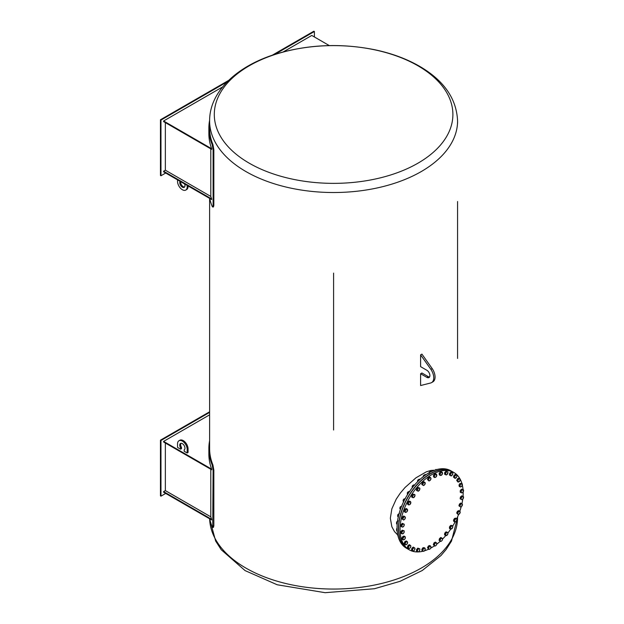 <?xml version="1.0" encoding="UTF-8"?>
<svg xmlns="http://www.w3.org/2000/svg" width="624" height="624" viewBox="0 0 624 624"><rect width="100%" height="100%" fill="white"/><g stroke="black" fill="none" stroke-linecap="round" stroke-linejoin="round"><path stroke-width="0.94" d="M431.574 382.621L432.884 381.857A10.538 6.084 60 0 0 432.214 368.612L421.918 354.104L420.607 354.861L420.607 366.655L426.832 370.25A4.337 2.504 60 0 1 429.663 374.072A4.337 2.504 60 0 1 429 377.551A4.337 2.504 60 0 1 426.832 377.341L420.607 373.745L420.607 385.538L430.654 382.988A10.538 6.084 -120 0 0 431.574 382.621A10.538 6.084 -120 0 0 430.895 369.369L420.607 354.861M420.607 373.745L421.918 372.988L428.142 376.576A4.337 2.504 -120 0 0 429.554 376.997M432.214 368.612L430.895 369.369M211.653 198.947L163.597 171.202L163.597 171.811L211.653 199.555L211.653 198.947A124.73 72.01 0 0 1 210.795 196.427L165.352 170.188L165.352 122.608M177.544 179.86L177.544 181.381A6.817 3.939 -120 0 0 180.515 188.237A6.817 3.939 -120 0 0 185.773 190.07L186.646 189.563A6.817 3.939 -120 0 0 188.058 186.436L188.058 185.936M185.773 190.07A6.817 3.939 -120 0 0 187.184 186.943L187.184 185.429M184.61 183.94A3.689 2.129 60 0 1 184.205 187.356A3.689 2.129 60 0 1 180.773 185.624A3.689 2.129 60 0 1 180.11 181.342M184.587 187.013A3.689 2.129 60 0 1 181.771 185.297A3.689 2.129 60 0 1 180.671 181.662M209.75 198.455A124.73 72.01 0 0 0 212.207 206.435L213.447 206.973L213.837 205.374L213.112 205.483L212.729 207.082M213.112 205.483L213.112 149.807L213.837 149.69L213.837 205.374M457.579 123.068L457.579 120.939A123.981 71.581 180 0 1 333.59 192.52A123.981 71.581 180 0 1 209.609 120.939L209.609 128.131A123.981 71.581 0 0 0 212.924 144.573L212.207 144.682L213.112 149.807M212.207 144.682A124.73 72.01 180 0 1 208.868 128.131A124.73 72.01 180 0 1 209.617 120.253M208.868 128.131L208.868 133.598A124.73 72.01 0 0 0 211.653 148.738L211.653 149.339L163.597 121.602L163.597 120.994L222.643 86.908M210.795 148.847L210.795 196.427M212.924 144.573L213.837 149.69M283.218 51.932L311.766 35.451L329.332 45.599M163.597 120.994L211.653 148.738M163.597 171.202L165.352 170.188M165.703 173.027L160.969 175.757L160.969 120.081L227.183 81.853M274.646 54.452L314.395 31.504L314.395 36.972M228.649 80.402L160.446 119.777L160.446 175.453L160.969 175.757M272.165 55.279L313.864 31.2L314.395 31.504M160.446 119.777L160.969 120.081M333.59 273.101L333.59 430.014L333.59 273.101M457.579 358.433L457.579 201.521M209.609 198.377L209.609 448.531A123.981 71.581 0 0 0 212.924 464.974L213.837 470.098L213.837 525.775L213.447 527.374L212.207 526.835A124.73 72.01 0 0 1 209.75 518.856M434.655 470.215L430.919 470.434L426.278 471.853L415.943 477.82L405.046 487.492L400.288 493.116L396.232 499.13L391.849 508.849L390.343 518.248L391.849 526.734L394.493 531.586L397.738 535.01M212.924 464.974L212.207 465.083L213.112 470.207L212.729 527.483M212.207 465.083A124.73 72.01 180 0 1 208.868 448.531A124.73 72.01 180 0 1 209.609 440.677M210.795 469.248L210.795 516.828A124.73 72.01 0 0 0 211.653 519.347L211.653 519.956L163.597 492.211L163.597 491.603L211.653 519.347M208.868 448.531L208.868 453.999A124.73 72.01 0 0 0 211.653 469.139L211.653 469.747L163.597 442.003L163.597 441.394L209.609 414.835M163.597 441.394L211.653 469.139M187.184 452.985L187.184 449.444L188.058 448.937L188.058 452.478L187.184 452.985L184.119 451.214L184.291 449.795M180.609 449.186L180.609 447.876L181.483 447.369L181.483 448.679L180.609 449.186L177.544 447.416L177.544 443.875A6.817 3.939 -120 0 1 178.955 440.755L179.829 440.248A6.817 3.939 -120 0 1 185.086 442.073A6.817 3.939 -120 0 1 188.058 448.937M180.609 447.876A3.689 2.129 60 0 1 180.515 443.469A3.689 2.129 60 0 1 184.205 445.591A3.689 2.129 60 0 1 184.205 449.849A3.689 2.129 60 0 1 184.119 449.896M181.483 447.369A3.689 2.129 60 0 1 181.007 443.305M187.184 449.444A6.817 3.939 -120 0 0 184.205 442.58A6.817 3.939 -120 0 0 178.955 440.755M165.703 493.428L160.969 496.158L160.969 440.482L209.609 412.402M163.597 491.603L165.352 490.597L165.352 443.017M160.969 496.158L160.446 495.854L160.446 440.177L209.609 411.793M160.446 440.177L160.969 440.482M210.795 516.828L165.352 490.597M452.345 471.627L450.941 470.816A44.632 25.771 120 0 0 428.626 473.031A44.632 25.771 120 0 0 399.469 512.359A44.632 25.771 120 0 0 406.31 548.129L407.714 548.933A44.632 25.771 -60 0 1 400.873 513.17A44.632 25.771 -60 0 1 430.03 473.834A44.632 25.771 -60 0 1 452.345 471.627A44.632 25.771 -60 0 1 452.431 471.682M398.073 520.853L396.778 522.109L396.513 523.809L397.199 524.215M396.778 522.109L397.371 522.452M396.552 522.803A1.115 0.647 -60 0 1 396.552 522.748A1.115 0.647 -60 0 1 397.34 521.375A1.115 0.647 -60 0 1 397.394 521.352M397.27 521.422A0.928 0.538 120 0 0 397.207 521.453A0.928 0.538 120 0 0 396.552 522.592A0.928 0.538 120 0 0 396.56 522.662M399.469 513.521L398.112 514.511L397.589 516.266L398.424 517.039M397.589 516.266L398.338 516.703M398.112 514.511L398.775 514.886M397.699 515.525A1.115 0.647 -60 0 1 397.691 515.471A1.115 0.647 -60 0 1 398.486 514.106A1.115 0.647 -60 0 1 398.525 514.082M398.416 514.145A0.928 0.538 120 0 0 398.346 514.184A0.928 0.538 120 0 0 397.691 515.315A0.928 0.538 120 0 0 397.699 515.385M401.942 506.009L400.577 506.688L399.82 508.443L400.421 509.504M399.82 508.443L400.6 508.895M400.577 506.688L401.271 507.094M399.929 507.959A1.115 0.647 -60 0 1 399.929 507.944A1.115 0.647 -60 0 1 400.663 506.61A0.928 0.538 120 0 0 400.585 506.657A0.928 0.538 120 0 0 399.929 507.788A0.928 0.538 120 0 0 399.937 507.866M405.397 498.599L404.071 498.95L403.112 500.627L403.486 501.961M403.112 500.627L403.907 501.088M404.071 498.95L404.781 499.364M403.174 500.308L403.174 500.417A1.115 0.647 -60 0 1 403.923 499.122L403.829 499.169A0.928 0.538 120 0 0 403.174 500.308A0.928 0.538 120 0 0 403.182 500.378M409.695 491.579L408.47 491.595L407.332 493.124L407.456 494.668M407.332 493.124L408.135 493.584M408.47 491.595L409.18 492.001M407.308 493.241A1.115 0.647 -60 0 1 408.096 491.938A1.115 0.647 -60 0 1 408.112 491.93L407.963 492.016A0.928 0.538 120 0 0 407.308 493.147A0.928 0.538 120 0 0 407.308 493.217L407.308 493.147M414.679 485.23L413.595 484.895L412.331 486.229L412.16 487.898M412.331 486.229L413.119 486.681M413.595 484.895L414.281 485.293M412.168 486.798A1.115 0.647 -60 0 1 412.168 486.751A1.115 0.647 -60 0 1 412.955 485.386A1.115 0.647 -60 0 1 413.002 485.355M412.885 485.425A0.928 0.538 120 0 0 412.823 485.464A0.928 0.538 120 0 0 412.168 486.595A0.928 0.538 120 0 0 412.168 486.665M419.897 479.489L419.258 479.115L417.916 480.199L417.479 481.946M417.916 480.199L418.673 480.636M417.565 481.112A1.115 0.647 -60 0 1 417.565 481.049A1.115 0.647 -60 0 1 418.353 479.684A1.115 0.647 -60 0 1 418.408 479.653M418.283 479.731A0.928 0.538 120 0 0 418.22 479.762A0.928 0.538 120 0 0 417.565 480.893A0.928 0.538 120 0 0 417.565 480.971M425.802 474.809L425.233 474.474L423.868 475.27L423.181 477.025M423.868 475.27L424.57 475.675M423.298 476.455A1.115 0.647 -60 0 1 423.298 476.424A1.115 0.647 -60 0 1 424.086 475.059L423.953 475.137A0.928 0.538 120 0 0 423.298 476.268A0.928 0.538 120 0 0 423.298 476.346M431.73 471.409L429.952 471.627L429.055 473.327M429.952 471.627L430.568 471.978M429.187 472.711A1.115 0.647 -60 0 1 429.866 471.728A0.928 0.538 120 0 0 429.796 471.767A0.928 0.538 120 0 0 429.156 472.727M437.401 469.396L435.435 469.958M435.942 469.412L436.387 469.669M435.302 469.997A1.115 0.647 -60 0 1 435.653 469.693L435.529 469.771A0.928 0.538 120 0 0 435.232 470.02M441.971 468.741L441.542 468.764M397.808 535.111L398.315 537.124M397.761 534.916A0.928 0.538 120 0 0 397.691 535.298L397.691 535.384A1.115 0.647 -60 0 1 397.777 534.994M397.075 528.45L396.622 530.774L397.215 531.118M396.622 529.199L397.106 529.48M397.067 528.302A0.928 0.538 120 0 0 396.552 529.339L396.552 529.487A1.115 0.647 -60 0 1 397.067 528.341M422.83 551.265A44.632 25.771 -60 0 1 409.289 549.845L407.885 549.034A44.632 25.771 -60 0 1 407.885 497.5A44.632 25.771 -60 0 1 452.525 471.728L453.921 472.54A44.632 25.771 -60 0 1 461.916 483.538M463.156 491.899A44.632 25.771 -60 0 1 463.172 492.968A44.632 25.771 -60 0 1 463.031 496.454M460.964 499.27L461.206 498.475A1.677 0.967 120 0 0 461.588 499.551A1.677 0.967 120 0 0 462.751 499.145L461.994 499.715L460.138 498.787L460.403 497.086L461.698 495.83L463.554 496.759L462.751 499.145A44.632 25.771 -60 0 1 461.932 503.771M461.214 506.727A44.632 25.771 -60 0 1 459.81 511.282M458.64 514.402A44.632 25.771 -60 0 1 456.698 518.817M455.122 521.921A44.632 25.771 -60 0 1 452.696 526.126M450.809 529.035A44.632 25.771 -60 0 1 447.938 532.951M445.84 535.501A44.632 25.771 -60 0 1 442.564 539.042M440.333 541.18A44.632 25.771 -60 0 1 436.753 544.183M434.429 545.86A44.632 25.771 -60 0 1 430.661 548.168M428.501 549.253A44.632 25.771 -60 0 1 424.468 550.813M409.289 549.845A44.632 25.771 -60 0 1 409.289 498.311A44.632 25.771 -60 0 1 453.921 472.54M462.361 485.23A44.632 25.771 -60 0 1 463.024 489.551M401.638 526.773L401.879 525.985A1.677 0.967 120 0 0 402.262 527.054L400.803 526.289L401.076 524.589L402.371 523.333L404.227 524.261L404.196 525.174A1.677 0.967 120 0 0 403.822 524.098A1.677 0.967 120 0 0 402.659 524.503A1.677 0.967 120 0 0 401.879 525.985L401.903 525.073L403.198 523.817L404.227 524.261M401.076 524.589L401.903 525.073M402.371 523.333L403.198 523.817M404.196 525.174L403.416 526.656A1.677 0.967 120 0 0 404.196 525.174M403.416 526.656L402.262 527.054A1.677 0.967 120 0 0 403.416 526.656M401.887 518.747L402.722 519.23L403.088 518.411A1.677 0.967 120 0 0 403.237 519.675A1.677 0.967 120 0 0 404.336 519.566A1.677 0.967 120 0 0 405.272 518.193A1.677 0.967 120 0 0 405.116 516.929L405.272 518.193L404.336 519.566L403.549 520.003L401.887 518.747L402.41 516.992L403.767 516.001L405.116 516.929A1.677 0.967 120 0 0 404.024 517.039A1.677 0.967 120 0 0 403.088 518.411L403.244 517.468L404.594 516.485M402.41 516.992L403.244 517.468M403.549 520.003L402.722 519.23M404.11 510.923L404.945 511.399L405.428 510.588A1.677 0.967 120 0 0 405.35 511.992A1.677 0.967 120 0 0 406.341 512.187A1.677 0.967 120 0 0 407.402 510.97A1.677 0.967 120 0 0 407.48 509.558L406.91 511.781L405.553 512.468L404.719 511.984L404.11 510.923L404.875 509.168L406.24 508.49L407.48 509.558A1.677 0.967 120 0 0 406.489 509.371A1.677 0.967 120 0 0 405.428 510.588L405.701 509.652L407.066 508.966M404.875 509.168L405.701 509.652M405.553 512.468L404.945 511.399M407.402 503.108L408.236 503.584L408.821 502.811A1.677 0.967 120 0 0 408.517 504.309A1.677 0.967 120 0 0 409.352 504.793A1.677 0.967 120 0 0 410.498 503.779A1.677 0.967 120 0 0 410.803 502.281L409.906 504.551L408.587 504.91L407.761 504.426L407.402 503.108L408.369 501.431L409.687 501.08L410.803 502.281A1.677 0.967 120 0 0 409.968 501.797A1.677 0.967 120 0 0 408.821 502.811L409.204 501.914L410.522 501.556M408.369 501.431L409.204 501.914M408.587 504.91L408.236 503.584M411.629 495.604L412.464 496.088L413.135 495.378A1.677 0.967 120 0 0 412.612 496.907A1.677 0.967 120 0 0 413.267 497.663A1.677 0.967 120 0 0 414.453 496.891A1.677 0.967 120 0 0 414.976 495.362L413.774 497.601L411.715 497.125L411.629 495.604L412.768 494.075L414.827 494.543L414.976 495.362A1.677 0.967 120 0 0 414.32 494.606A1.677 0.967 120 0 0 413.135 495.378L413.595 494.551L414.827 494.543M412.768 494.075L413.595 494.551M412.55 497.609L412.464 496.088M416.629 488.709L417.464 489.185L418.197 488.584A1.677 0.967 120 0 0 417.479 490.082A1.677 0.967 120 0 0 417.932 491.08A1.677 0.967 120 0 0 419.102 490.581A1.677 0.967 120 0 0 419.827 489.083L418.369 491.189L416.45 490.378L416.629 488.709L417.893 487.375L419.812 488.186L419.827 489.083A1.677 0.967 120 0 0 419.375 488.085A1.677 0.967 120 0 0 418.197 488.584L418.727 487.851L419.812 488.186M417.893 487.375L418.727 487.851M417.284 490.854L417.464 489.185M423.509 485.573L423.158 485.3A1.677 0.967 120 0 0 424.281 485.09A1.677 0.967 120 0 0 425.17 483.678A1.677 0.967 120 0 0 424.936 482.469L424.843 484.489L423.509 485.573L421.769 484.427L422.214 482.68L423.548 481.595L424.936 482.469A1.677 0.967 120 0 0 423.821 482.68L424.382 482.079M423.041 483.155L423.821 482.68A1.677 0.967 120 0 0 422.932 484.091L423.041 483.155L422.214 482.68M423.158 485.3L422.604 484.903L422.932 484.091A1.677 0.967 120 0 0 423.158 485.3M421.769 484.427L422.604 484.903M428.992 480.956L428.758 480.535A1.677 0.967 120 0 0 429.78 480.628A1.677 0.967 120 0 0 430.81 479.349A1.677 0.967 120 0 0 430.81 477.984L430.81 479.349L429.78 480.628L428.992 480.956L427.479 479.505L428.158 477.742L429.53 476.954L430.81 477.984A1.677 0.967 120 0 0 429.78 477.89L430.357 477.438M428.992 478.226L429.78 477.89A1.677 0.967 120 0 0 428.758 479.17L428.992 478.226L428.158 477.742M428.758 480.535L428.306 479.989L428.758 479.17A1.677 0.967 120 0 0 428.758 480.535M427.479 479.505L428.306 479.989M434.616 477.532L434.507 476.97A1.677 0.967 120 0 0 435.396 477.36A1.677 0.967 120 0 0 436.511 476.276A1.677 0.967 120 0 0 436.745 474.802L435.958 477.064L434.616 477.532L433.789 477.048L433.345 475.808L434.249 474.1L435.591 473.639L436.745 474.802A1.677 0.967 120 0 0 435.856 474.412L436.418 474.115M435.076 474.583L435.856 474.412A1.677 0.967 120 0 0 434.733 475.496L435.076 474.583L434.249 474.1M434.507 476.97L434.179 476.291L434.733 475.496A1.677 0.967 120 0 0 434.507 476.97M433.345 475.808L434.179 476.291M440.17 475.418L440.185 474.747A1.677 0.967 120 0 0 440.903 475.418A1.677 0.967 120 0 0 442.073 474.56A1.677 0.967 120 0 0 442.525 473.039L441.425 475.293L439.335 474.942L439.156 473.476L440.24 471.892L441.503 471.767L442.525 473.039A1.677 0.967 120 0 0 441.808 472.368L442.338 472.243M441.074 472.368L441.808 472.368A1.677 0.967 120 0 0 440.638 473.226L441.074 472.368L440.24 471.892M440.185 474.747L439.99 473.959L440.638 473.226A1.677 0.967 120 0 0 440.185 474.747M439.156 473.476L439.99 473.959M445.419 474.7L445.575 473.951A1.677 0.967 120 0 0 446.098 474.872A1.677 0.967 120 0 0 447.275 474.279A1.677 0.967 120 0 0 447.938 472.766L446.558 474.926L444.592 474.224L444.678 472.594L445.903 471.19L447.876 471.892L447.938 472.766A1.677 0.967 120 0 0 447.408 471.845L447.876 471.892M446.737 471.674L447.408 471.845A1.677 0.967 120 0 0 446.23 472.438L446.737 471.674L445.903 471.19M445.575 473.951L445.513 473.078L446.23 472.438A1.677 0.967 120 0 0 445.575 473.951M444.678 472.594L445.513 473.078M450.185 475.41L450.473 474.607A1.677 0.967 120 0 0 450.778 475.753A1.677 0.967 120 0 0 451.916 475.449A1.677 0.967 120 0 0 452.759 473.998L451.152 475.972L449.358 474.934L449.709 473.203L451.027 472.033L452.829 473.07L452.759 473.998A1.677 0.967 120 0 0 452.447 472.852A1.677 0.967 120 0 0 451.308 473.156L451.862 472.516M450.473 474.607L450.544 473.686L451.308 473.156A1.677 0.967 120 0 0 450.473 474.607M449.709 473.203L450.544 473.686M455.036 478.39L454.763 478.015A1.677 0.967 120 0 0 455.824 478.007A1.677 0.967 120 0 0 456.807 476.681L455.036 478.39L453.445 477.04L454.046 475.27L455.411 474.38L457.002 475.738L456.807 476.681A1.677 0.967 120 0 0 456.729 475.363A1.677 0.967 120 0 0 455.668 475.371L456.245 474.864M454.763 478.015L454.272 477.516L454.685 476.697A1.677 0.967 120 0 0 454.763 478.015M453.445 477.04L454.272 477.516M454.685 476.697L454.88 475.753L455.668 475.371A1.677 0.967 120 0 0 454.685 476.697M454.046 475.27L454.88 475.753M458.055 482.095L457.899 481.58A1.677 0.967 120 0 0 458.835 481.868A1.677 0.967 120 0 0 459.927 480.714L458.055 482.095L456.698 480.457L457.532 478.725L458.882 478.148L460.083 479.271L459.927 480.714A1.677 0.967 120 0 0 460.083 479.271A1.677 0.967 120 0 0 459.147 478.982L459.716 478.631M457.899 481.58L457.532 480.94L458.055 480.137A1.677 0.967 120 0 0 457.899 481.58M456.698 480.457L457.532 480.94M458.055 480.137L458.359 479.209L459.147 478.982A1.677 0.967 120 0 0 458.055 480.137M457.532 478.725L458.359 479.209M460.091 486.938L460.067 486.307A1.677 0.967 120 0 0 460.847 486.884A1.677 0.967 120 0 0 462.01 485.94L460.847 486.884L459.264 486.455L458.999 485.066L460.021 483.428L462.15 483.67L462.01 485.94A1.677 0.967 120 0 0 462.392 484.427A1.677 0.967 120 0 0 461.604 483.85L462.15 483.67M460.067 486.307L459.826 485.542L460.45 484.786A1.677 0.967 120 0 0 460.067 486.307M458.999 485.066L459.826 485.542M460.45 484.786L460.855 483.912L461.604 483.85A1.677 0.967 120 0 0 460.45 484.786M460.021 483.428L460.855 483.912M461.081 492.734L461.183 492.008A1.677 0.967 120 0 0 461.776 492.851A1.677 0.967 120 0 0 462.961 492.164L462.259 492.843L460.247 492.258L460.247 490.675L461.432 489.208L463.445 489.793L462.961 492.164A1.677 0.967 120 0 0 463.554 490.643A1.677 0.967 120 0 0 462.961 489.801L463.445 489.793M461.183 492.008L461.081 491.158L461.776 490.487A1.677 0.967 120 0 0 461.183 492.008M460.247 490.675L461.081 491.158M461.776 490.487L462.259 489.684L462.961 489.801A1.677 0.967 120 0 0 461.776 490.487M461.432 489.208L462.259 489.684M462.751 499.145A1.677 0.967 120 0 0 463.531 497.671A1.677 0.967 120 0 0 463.148 496.595L463.554 496.759M461.206 498.475L461.237 497.562L461.986 497A1.677 0.967 120 0 0 461.206 498.475M460.403 497.086L461.237 497.562M461.986 497L462.524 496.314L463.148 496.595A1.677 0.967 120 0 0 461.986 497M461.698 495.83L462.524 496.314M460.598 507.047L458.936 505.799L459.459 504.036L460.808 503.045L462.478 504.301L461.378 506.618A1.677 0.967 120 0 0 462.322 505.237A1.677 0.967 120 0 0 462.166 503.974A1.677 0.967 120 0 0 461.074 504.083A1.677 0.967 120 0 0 460.138 505.456A1.677 0.967 120 0 0 460.286 506.719A1.677 0.967 120 0 0 461.378 506.618L460.598 507.047L459.763 506.275L460.286 504.52L461.643 503.529M458.936 505.799L459.763 506.275M459.459 504.036L460.286 504.52M458.125 514.566L456.69 513.014L457.447 511.267L458.812 510.58L460.247 512.132L458.913 514.285A1.677 0.967 120 0 0 459.974 513.068A1.677 0.967 120 0 0 460.052 511.657A1.677 0.967 120 0 0 459.069 511.462A1.677 0.967 120 0 0 458.008 512.686A1.677 0.967 120 0 0 457.93 514.09A1.677 0.967 120 0 0 458.913 514.285L458.125 514.566L457.525 513.497L458.281 511.75L459.646 511.064M456.69 513.014L457.525 513.497M457.447 511.267L458.281 511.75M454.67 521.968L453.843 521.492L453.484 520.166L454.451 518.497L455.77 518.146L456.604 518.622L456.955 519.94L455.442 521.859A1.677 0.967 120 0 0 456.581 520.845A1.677 0.967 120 0 0 456.885 519.347A1.677 0.967 120 0 0 456.05 518.864A1.677 0.967 120 0 0 454.912 519.878A1.677 0.967 120 0 0 454.6 521.375A1.677 0.967 120 0 0 455.442 521.859L454.67 521.968L454.319 520.65L455.286 518.981L456.604 518.622M453.484 520.166L454.319 520.65M454.451 518.497L455.286 518.981M450.372 528.988L449.537 528.505L449.452 526.984L450.583 525.447L451.807 525.439L452.642 525.923L452.735 527.444L451.09 529.043A1.677 0.967 120 0 0 452.267 528.271A1.677 0.967 120 0 0 452.79 526.742A1.677 0.967 120 0 0 452.135 525.985A1.677 0.967 120 0 0 450.957 526.757A1.677 0.967 120 0 0 450.434 528.286A1.677 0.967 120 0 0 451.09 529.043L450.372 528.988L450.278 527.467L451.417 525.931L452.642 525.923M449.452 526.984L450.278 527.467M450.583 525.447L451.417 525.931M445.388 535.337L444.553 534.862L444.733 533.192L445.996 531.859L447.08 532.194L447.915 532.678L447.736 534.339L446.035 535.571A1.677 0.967 120 0 0 447.205 535.072A1.677 0.967 120 0 0 447.931 533.567A1.677 0.967 120 0 0 447.478 532.568A1.677 0.967 120 0 0 446.3 533.068A1.677 0.967 120 0 0 445.583 534.565A1.677 0.967 120 0 0 446.035 535.571L445.388 535.337L445.567 533.676L446.823 532.342L447.915 532.678M444.733 533.192L445.567 533.676M445.996 531.859L446.823 532.342M440.809 541.453L439.078 540.306L439.514 538.559L440.856 537.475L442.244 538.356A1.677 0.967 120 0 0 441.121 538.559A1.677 0.967 120 0 0 440.232 539.978A1.677 0.967 120 0 0 440.466 541.18A1.677 0.967 120 0 0 441.589 540.977L440.809 541.453L439.912 540.79L440.349 539.042L441.691 537.958M442.151 540.376L441.589 540.977A1.677 0.967 120 0 0 442.478 539.557L442.151 540.376M439.078 540.306L439.912 540.79M439.514 538.559L440.349 539.042M442.244 538.356L442.478 539.557A1.677 0.967 120 0 0 442.244 538.356M434.834 546.094L433.321 544.643L434 542.88L435.373 542.092L436.652 543.114A1.677 0.967 120 0 0 435.622 543.028A1.677 0.967 120 0 0 434.6 544.3A1.677 0.967 120 0 0 434.6 545.665A1.677 0.967 120 0 0 435.622 545.758L434.834 546.094L434.156 545.119L434.834 543.356L436.199 542.568M436.199 545.306L435.622 545.758A1.677 0.967 120 0 0 436.652 544.487L436.199 545.306M433.321 544.643L434.156 545.119M434 542.88L434.834 543.356M436.652 543.114L436.652 544.487A1.677 0.967 120 0 0 436.652 543.114M428.774 549.409L427.502 547.693L428.407 545.984L429.741 545.516L430.903 546.679A1.677 0.967 120 0 0 430.014 546.289A1.677 0.967 120 0 0 428.891 547.381A1.677 0.967 120 0 0 428.657 548.855A1.677 0.967 120 0 0 429.554 549.237L428.774 549.409L428.337 548.168L429.234 546.468L430.576 546M430.115 548.948L429.554 549.237A1.677 0.967 120 0 0 430.669 548.153L430.115 548.948M427.502 547.693L428.337 548.168M428.407 545.984L429.234 546.468M430.903 546.679L430.669 548.153A1.677 0.967 120 0 0 430.903 546.679M422.861 551.281L422.027 550.805L421.847 549.338L422.932 547.755L424.195 547.63L425.225 548.902A1.677 0.967 120 0 0 424.499 548.231A1.677 0.967 120 0 0 423.329 549.089A1.677 0.967 120 0 0 422.877 550.618A1.677 0.967 120 0 0 423.595 551.281L422.861 551.281L422.682 549.822L423.766 548.239L425.03 548.114M424.125 551.156L423.595 551.281A1.677 0.967 120 0 0 424.772 550.43L424.125 551.156M421.847 549.338L422.682 549.822M422.932 547.755L423.766 548.239M425.225 548.902L424.772 550.43A1.677 0.967 120 0 0 425.225 548.902M417.323 551.639L416.489 551.156L416.575 549.533L417.799 548.122L419.773 548.824L419.835 549.697A1.677 0.967 120 0 0 419.312 548.777A1.677 0.967 120 0 0 418.127 549.37A1.677 0.967 120 0 0 417.472 550.883A1.677 0.967 120 0 0 417.994 551.811L417.323 551.639L417.409 550.009L418.634 548.605L419.773 548.824M418.454 551.858L417.994 551.811A1.677 0.967 120 0 0 419.172 551.218L418.454 551.858M416.575 549.533L417.409 550.009M417.799 548.122L418.634 548.605M419.835 549.697L419.172 551.218A1.677 0.967 120 0 0 419.835 549.697M412.37 550.462L411.536 549.978L411.887 548.246L413.205 547.076L414.632 547.903A1.677 0.967 120 0 0 413.486 548.207A1.677 0.967 120 0 0 412.651 549.658A1.677 0.967 120 0 0 412.955 550.797L412.37 550.462L412.721 548.73L414.04 547.56M413.338 551.015L412.955 550.797A1.677 0.967 120 0 0 414.102 550.493L413.338 551.015M411.887 548.246L412.721 548.73M414.632 547.903L414.937 549.042A1.677 0.967 120 0 0 414.632 547.903M414.937 549.042L414.102 550.493A1.677 0.967 120 0 0 414.937 549.042M408.954 548.668L408.681 548.293A1.677 0.967 120 0 0 409.742 548.285L408.954 548.668L407.363 547.31L407.963 545.548L409.328 544.658L410.647 545.633A1.677 0.967 120 0 0 409.586 545.649A1.677 0.967 120 0 0 408.603 546.975A1.677 0.967 120 0 0 408.681 548.293L408.19 547.794L408.798 546.031L410.163 545.142M407.363 547.31L408.19 547.794M407.963 545.548L408.798 546.031M410.647 545.633L410.725 546.959A1.677 0.967 120 0 0 410.647 545.633M410.725 546.959L409.742 548.285A1.677 0.967 120 0 0 410.725 546.959M405.475 544.9L405.319 544.385A1.677 0.967 120 0 0 406.263 544.674L404.648 544.417L404.118 543.262L404.953 541.531L406.31 540.953L407.511 542.077A1.677 0.967 120 0 0 406.567 541.78A1.677 0.967 120 0 0 405.475 542.935A1.677 0.967 120 0 0 405.319 544.385L404.953 543.746L405.787 542.014L407.144 541.437M404.118 543.262L404.953 543.746M404.953 541.531L405.787 542.014M407.511 542.077L407.355 543.52A1.677 0.967 120 0 0 407.511 542.077M407.355 543.52L406.263 544.674A1.677 0.967 120 0 0 407.355 543.52M403.049 539.861L403.018 539.222A1.677 0.967 120 0 0 403.798 539.799L402.215 539.378L401.95 537.982L402.971 536.351L404.266 536.11L405.343 537.35A1.677 0.967 120 0 0 404.563 536.773A1.677 0.967 120 0 0 403.4 537.709A1.677 0.967 120 0 0 403.018 539.222L402.776 538.465L403.806 536.827L405.101 536.593M401.95 537.982L402.776 538.465M402.971 536.351L403.806 536.827M405.343 537.35L404.96 538.863A1.677 0.967 120 0 0 405.343 537.35M404.96 538.863L403.798 539.799A1.677 0.967 120 0 0 404.96 538.863M401.747 533.738L401.856 533.013A1.677 0.967 120 0 0 402.449 533.848L400.92 533.255L400.92 531.679L402.098 530.205L404.118 530.79L404.219 531.64A1.677 0.967 120 0 0 403.634 530.798A1.677 0.967 120 0 0 402.449 531.484A1.677 0.967 120 0 0 401.856 533.013L401.747 532.163L402.932 530.689L404.118 530.79M400.92 531.679L401.747 532.163M402.098 530.205L402.932 530.689M404.219 531.64L403.634 533.169A1.677 0.967 120 0 0 404.219 531.64M403.634 533.169L402.449 533.848A1.677 0.967 120 0 0 403.634 533.169M428.142 376.576L426.832 377.341M187.184 186.943L188.058 186.436M213.837 525.775L213.112 525.884M213.112 470.207L213.837 470.098M457.579 517.468L451.495 541.109L446.113 549.51L441.012 555.508L422.276 570.492L400.085 581.311L374.431 588.736L325.135 592.691L277.204 584.766L245.076 570.593L221.247 549.744L215.631 540.992L209.625 518.786A123.981 71.581 0 0 0 334.729 589.048A123.981 71.581 0 0 0 457.579 517.468L457.579 516.914M417.947 65.785A119.293 68.874 180 0 1 417.947 163.192A119.293 68.874 180 0 1 249.241 163.192A119.293 68.874 180 0 1 249.241 65.785A119.293 68.874 180 0 1 417.947 65.785M457.579 120.939C456.581 98.631 443.851 80.379 419.398 66.199C406.349 58.726 391.365 53.219 374.431 49.678C341.117 43.095 308.708 44.421 277.204 53.648C237.643 65.45 209.485 91.198 209.609 120.939"/></g></svg>
